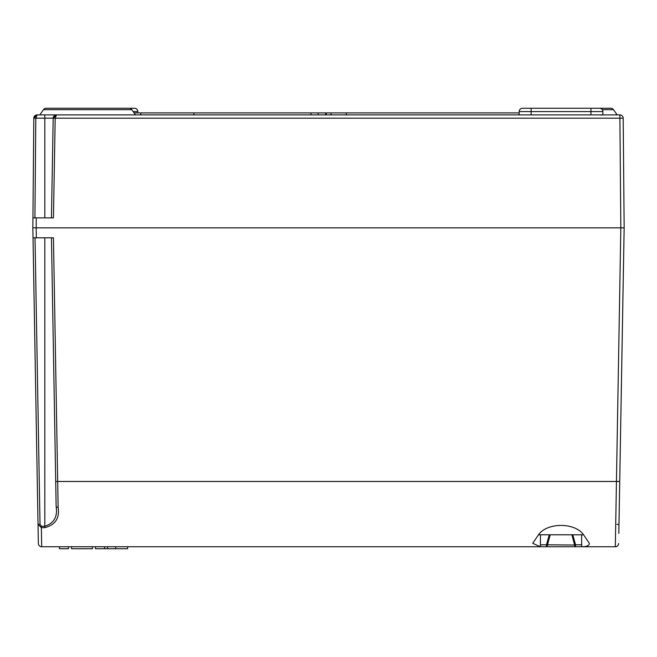 <?xml version="1.0" encoding="UTF-8"?>
<svg xmlns="http://www.w3.org/2000/svg" width="657" height="657" viewBox="0 0 657 657"><rect width="100%" height="100%" fill="white"/><g stroke="black" fill="none" stroke-linecap="round" stroke-linejoin="round"><path stroke-width="0.99" d="M53.192 118.161L56.518 114.901A3.318 3.318 0 0 0 53.192 118.161L55.188 118.161L53.192 118.178L51.451 217.878L53.192 118.161L44.807 118.161L44.807 114.901L619.871 114.901A3.318 3.318 0 0 1 623.189 118.194L624.15 227.848L32.85 227.848L33.811 118.194L37.129 114.901L135.498 114.901L131.835 109.678A3.318 3.318 0 0 0 129.117 108.257L46.204 108.257A3.318 3.318 0 0 0 43.485 109.678L39.822 114.901M617.178 114.901L613.515 109.678A3.318 3.318 0 0 0 610.796 108.257L595.275 108.257M519.178 114.901L519.178 111.583A3.318 3.318 0 0 1 522.496 108.257L599.57 108.257A3.318 3.318 0 0 1 602.888 111.583L602.888 114.901L611.207 114.901M55.254 115.147L56.518 114.901L55.188 118.161L53.447 217.878L36.258 217.878L36.168 227.848L36.349 237.809L53.447 237.809L58.136 507.278C59.738 518.184 55.295 524.976 44.807 527.645L41.366 527.645L41.678 546.747A3.318 3.318 0 0 1 38.361 543.487L32.85 227.848L624.15 227.848L618.812 533.459M36.258 217.878L32.94 217.878L32.85 227.848M623.189 118.194L55.188 118.194M35.864 115.147L37.129 114.901A3.318 3.318 0 0 0 33.811 118.194L33.811 118.161A3.318 3.318 0 0 1 37.129 114.901L35.798 118.161L33.811 118.194L35.798 118.161L34.928 217.878M621.136 115.147L620.011 114.901M125.865 108.257L134.504 108.257A3.318 3.318 0 0 1 137.822 111.583L137.822 112.905M602.888 111.583A3.318 3.318 0 0 0 599.57 108.257A3.318 3.318 0 0 1 602.888 111.583L531.135 111.583L531.135 114.901M346.272 114.901L346.272 112.905L331.062 112.905L331.062 114.901M134.102 112.905L193.963 112.905L193.963 114.901M140.812 112.905L140.812 114.901M193.963 112.905L311.032 112.905L311.032 114.901M326.233 114.901L326.233 112.905L331.062 112.905M346.272 112.905L519.178 112.905M326.233 112.905L318.169 112.905L318.169 114.901M318.169 112.905L311.032 112.905M325.642 112.905L325.642 114.901M550.164 534.79L547.453 545.031A1.996 0.969 -90 0 1 546.501 546.747L575.565 546.747L540.44 546.747L532.72 543.331L538.485 534.79C547.051 522.331 574.99 522.29 583.58 534.79L589.345 543.331C589.337 545.589 586.775 546.723 581.675 546.731L581.626 534.79L581.675 546.731M37.778 510.21L37.277 481.474M41.678 546.747L540.44 546.747L540.44 534.79L540.391 546.731M618.639 543.487A3.318 3.318 0 0 1 615.322 546.747L575.565 546.747A1.996 0.969 -90 0 1 574.612 545.031L546.501 544.793L549.285 534.79M572.789 534.79L575.565 544.793L581.626 544.793M575.565 546.747L575.565 544.793L574.612 545.031L571.902 534.79M615.322 546.747L620.832 227.848L619.871 114.901M38.188 533.459L38.361 543.487M616.98 524.36L618.976 524.36L623.978 237.809M33.022 237.809L36.349 237.809M41.366 526.257L41.366 527.645L38.024 524.36L40.02 524.36L41.366 526.257L44.807 526.257C53.956 523.301 57.734 516.722 56.141 506.506L51.451 237.809L56.141 506.506A1.996 0.813 179 0 0 58.136 507.278M68.517 546.747L68.517 548.743L59.426 548.743L59.426 546.747M127.614 546.747L127.614 548.743L115.698 548.743L115.698 546.747M115.698 548.743L107.617 548.743L107.617 546.747M107.617 548.743L104.586 548.743L104.586 546.747M104.586 548.743L95.487 548.743L95.487 546.747M92.456 546.747L92.456 548.743L71.547 548.743L71.547 546.747M583.58 534.79L538.485 534.79M131.835 109.678L43.485 109.678M613.515 109.678L602.288 109.678M35.798 118.161L44.807 118.161L44.807 217.878M590.93 114.901L590.93 108.257M134.504 108.257A3.318 3.318 0 0 1 137.822 111.583L133.174 111.583M531.135 108.257L531.135 111.583L519.178 111.583M540.44 544.793L546.501 544.793L546.501 546.747M55.705 481.474L619.723 481.474M35.018 237.809L40.02 524.36M44.807 527.645L44.807 237.809M601.746 115.147L600.482 114.901"/></g></svg>
